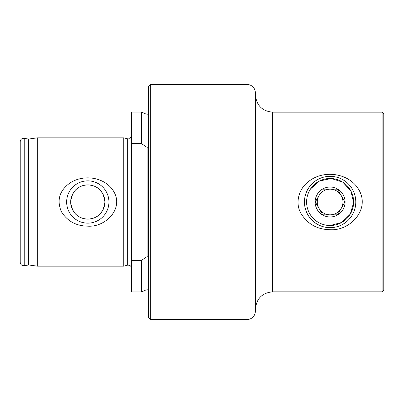 <?xml version="1.0" encoding="UTF-8"?>
<svg xmlns="http://www.w3.org/2000/svg" width="404" height="404" viewBox="0 0 404 404"><rect width="100%" height="100%" fill="white"/><g stroke="black" fill="none" stroke-linecap="round" stroke-linejoin="round"><path stroke-width="0.61" d="M146.016 289.905L141.658 291.935L141.658 260.348L146.016 257.161L146.016 289.905L148.531 289.754M146.016 257.161L147.889 256.697L147.889 147.303L146.016 146.839L141.658 143.652L141.658 112.065L131.633 112.065L131.633 143.652L141.658 143.652M141.658 260.348L131.633 260.348L131.633 143.652M141.658 291.935L131.633 291.935L131.633 260.348M87.789 219.109C97.899 218.544 103.601 212.847 104.899 202.01C103.606 191.137 97.884 185.431 87.734 184.891C77.644 185.476 71.957 191.183 70.675 202.015C71.968 212.842 77.669 218.544 87.789 219.109A17.109 17.109 0 0 0 102.606 193.445A17.109 17.109 0 0 0 72.967 193.445A17.109 17.109 0 0 0 87.789 219.109M246.915 319.635C252.111 319.13 254.964 316.276 255.469 311.08L255.469 92.92C254.964 87.724 252.111 84.87 246.915 84.365L150.667 84.365L150.667 319.635L246.915 319.635L246.915 84.365M150.667 319.635L148.531 317.499L148.531 86.501L150.667 84.365M127.326 265.211L127.326 138.789L123.77 137.835L123.77 266.165L127.326 265.211C129.836 264.913 131.275 266.014 131.633 268.519M123.77 266.165L37.309 266.165L37.309 137.835L123.77 137.835M68.776 183.881C82.588 173.473 105.858 176.73 114.256 192.405C123.452 209.55 104.863 227.462 87.789 226.154C76.179 226.043 67.357 221.19 61.317 211.585C56.792 200.525 59.282 191.289 68.776 183.881M24.215 265.686L24.215 138.314C21.841 138.203 20.503 139.324 20.2 141.683L20.2 262.317C20.503 264.676 21.841 265.797 24.215 265.686L28.78 264.963L37.309 266.165M87.789 223.139A21.139 21.139 0 0 0 106.095 191.43A21.139 21.139 0 0 0 69.478 191.43A21.139 21.139 0 0 0 87.789 223.139M382.088 291.829L382.088 112.171L272.579 112.171L272.579 291.829L382.088 291.829L383.8 290.117L383.8 113.883L382.088 112.171M330.113 225.528A23.528 23.528 0 0 1 309.742 190.239A23.528 23.528 0 0 1 350.49 190.239A23.528 23.528 0 0 1 330.113 225.528L341.764 222.442L350.258 214.16L353.636 202.621L350.834 190.855L342.769 182.164L331.325 178.502L319.498 181.002L310.61 188.845M308.848 181.315C324.22 169.104 350.672 173.2 359.626 191.188C369.574 210.363 349.536 231.103 330.113 229.704C316.983 229.507 307.141 223.867 300.586 212.777C294.885 202.076 299.248 188.123 308.848 181.315M255.469 308.939C256.484 298.546 262.186 292.844 272.579 291.829M330.113 227.664A25.664 25.664 0 0 1 307.888 189.168A25.664 25.664 0 0 1 352.344 189.168A25.664 25.664 0 0 1 330.113 227.664M330.113 216.973A14.973 14.973 0 0 1 315.655 198.127A14.973 14.973 0 0 1 337.603 189.032A14.973 14.973 0 0 1 330.113 216.973M322.705 189.168L337.527 189.168L344.935 202L337.527 214.832L322.705 214.832L315.297 202L319.003 195.581A12.832 12.832 0 0 0 330.113 214.832L337.527 214.832L341.229 208.419A12.832 12.832 0 0 0 330.113 189.168L322.705 189.168M323.059 214.832L330.113 214.832A12.832 12.832 0 0 0 341.229 208.419A12.832 12.832 0 0 1 319.003 208.419L315.297 202M344.935 202L341.229 195.581A12.832 12.832 0 0 0 319.003 195.581M337.527 189.168L330.113 189.168M146.016 146.839L146.016 114.095L148.531 114.246M28.78 264.963L28.78 139.037L37.309 137.835M28.245 264.974L28.245 139.026L28.78 139.037M146.016 114.095L141.658 112.065M127.326 138.789C128.507 138.446 129.76 140.511 131.633 135.481M28.245 139.026L24.215 138.314M272.579 112.171C262.186 111.156 256.484 105.454 255.469 95.061"/></g></svg>
